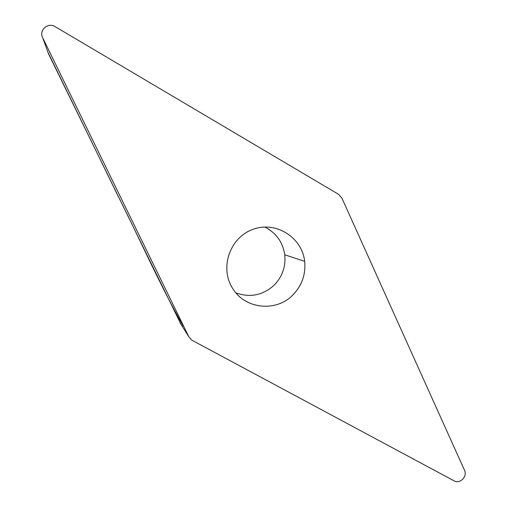 <?xml version="1.0" encoding="UTF-8"?>
<svg xmlns="http://www.w3.org/2000/svg" width="507" height="507" viewBox="0 0 507 507"><rect width="100%" height="100%" fill="white"/><g stroke="black" fill="none" stroke-linecap="round" stroke-linejoin="round"><path stroke-width="0.76" d="M292.463 295.366C275.852 312.204 245.299 309.086 232.909 288.819C219.354 268.501 229.544 237.789 252.644 229.487C275.529 220.627 302.077 237.175 304.65 261.327C305.898 274.56 301.836 285.91 292.463 295.366M338.619 194.358L55.181 26.668C47.956 21.921 38.608 30.35 42.753 37.905L188.896 336.921L191.589 340.032L454.728 481.194C460.603 483.792 467.492 476.117 464.526 470.3L341.851 197.996L338.619 194.358M180.904 324.157L48.577 53.983L42.753 37.905M264.717 227.035C276.125 232.821 282.805 242.073 284.75 254.799C285.897 266.758 282.234 277.012 273.755 285.549C262.518 295.41 249.913 297.856 235.939 292.894M183.198 326.09C159.49 284.224 139.457 238.189 116.521 192.894L47.975 52.322M180.086 322.864L188.896 336.921M304.65 261.327L284.75 254.799"/></g></svg>

